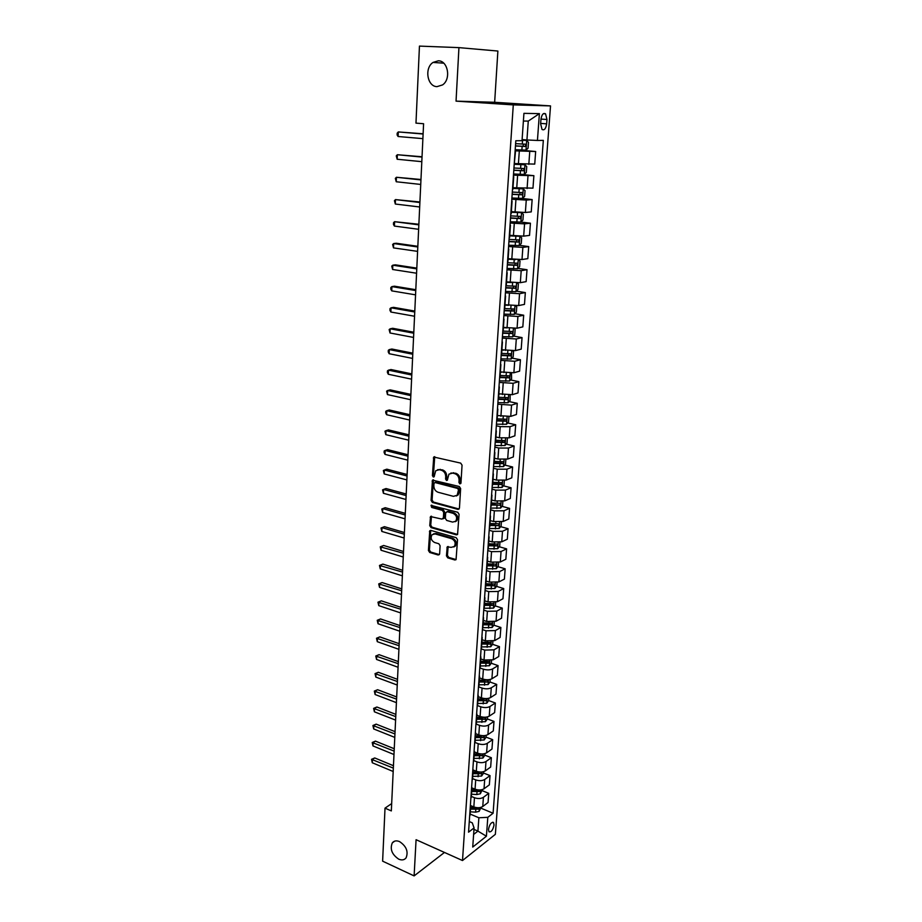 <?xml version="1.0" encoding="UTF-8"?>
<svg xmlns="http://www.w3.org/2000/svg" width="922" height="922" viewBox="0 0 922 922"><rect width="100%" height="100%" fill="white"/><g stroke="black" fill="none" stroke-linecap="round" stroke-linejoin="round"><path stroke-width="1.38" d="M459.882 483.9L460.965 482.99L462.049 465.149L460.689 463.109L433.743 457.012L432.406 475.614L433.328 477.031L434.112 476.801L435.726 470.727L439.321 469.701L441.454 470.255C444.197 471.28 445.614 473.435 445.718 476.732L445.58 479.025L446.513 480.443L447.32 480.212L448.933 474.15L452.61 473.09L454.777 473.643C457.554 474.68 458.995 476.858 459.075 480.178L458.937 482.471L459.882 483.9M399.572 841.613C396.472 840.322 394.04 840.749 392.299 842.881C389.787 849.081 391.919 854.51 398.707 859.154C401.854 860.48 404.309 860.053 406.072 857.875C408.538 851.617 406.372 846.2 399.572 841.613M438.307 60.806L433.029 62.431C424.178 68.032 427.289 86.668 437.028 86.633L442.548 84.916C451.273 79.234 448.034 60.622 438.307 60.806M494.042 824.983L493.547 822.551C491.288 821.998 489.605 824.256 488.487 829.351L488.983 831.759C491.242 832.312 492.936 830.054 494.042 824.983M446.432 555.839L447.746 557.856L454.869 559.988L456.056 559.654L457.531 539.727L456.206 537.687L430.897 530.427L429.767 530.738L428.419 550.48L429.71 552.485L438.169 555.009L439.644 553.822L440.105 545.743L438.791 543.726L434.585 542.493C431.219 540.592 430.367 537.999 432.003 534.737L435.046 533.907L451.699 538.702C455.088 540.592 455.975 543.185 454.35 546.469L451.192 547.357L447.228 546.861L446.432 555.839L447.424 555.39L448.737 557.407L456.125 559.573M416.076 839.7L414.116 875.9L382.618 861.16L385.016 808.145L391.331 810.922L423.59 123.721L415.972 123.133L419.452 46.1L458.937 47.621L456.044 101.132L513.289 104.889L462.498 860.537L416.076 839.7M457.911 509.382L459.444 508.114L460.631 488.545L459.283 486.505L432.487 480.132L431.081 500.427L432.395 502.432L457.911 509.382L459.121 509.002M459.075 514.303L457.566 534.506L456.378 534.841L431.047 527.615L429.744 525.609L430.528 516.551L441.88 519.098L443.39 517.864L443.689 512.402L442.376 510.373L431.703 507.446L431.035 505.383L457.738 512.263L459.075 514.303M540.949 119.434L540.626 123.813L542.032 129.449C544.326 130.601 545.87 128.734 546.654 123.848L546.977 119.503L545.559 113.821C543.265 112.668 541.733 114.547 540.949 119.434M513.289 104.889L550.526 105.903L495.356 834.341L462.498 860.537M539.405 113.625L537.434 140.455L526.935 139.971L528.271 121.093L539.405 113.625L523.927 113.348L522.025 140.663L515.813 140.755L468.549 832.174L474.069 827.921L472.26 822.827L469.275 821.548M480.996 808.191L493.086 813.25L543.335 140.375L537.434 140.455M493.086 813.25L487.807 817.33L486.413 836.231L472.732 847.064L474.069 827.921M456.044 101.132L494.653 102.284L497.88 51.044L458.937 47.621M414.116 875.9L444.462 852.447M494.653 102.284L550.526 105.903M391.677 803.592L385.016 808.145M528.271 121.093L523.396 121.047M526.935 139.971L522.106 139.568M473.966 829.397L477.93 831.102L478.875 817.768L470.128 814.057M482.252 790.684L488.741 793.335L488.072 802.486L482.759 806.496C480.281 807.983 477.308 808.121 473.839 806.923L470.693 805.598M488.741 793.335L483.416 797.311C480.938 798.775 477.953 798.913 474.473 797.714L471.326 796.412M483.508 773.005L490.031 775.621L489.352 784.853L484.027 788.783C481.549 790.235 478.553 790.361 475.061 789.174L471.914 787.884M490.031 775.621L484.695 779.493C482.206 780.934 479.21 781.061 475.706 779.885L472.548 778.606M484.776 755.153L491.345 757.723L490.654 767.046L485.318 770.884C482.817 772.302 479.82 772.429 476.305 771.265L473.136 769.997M491.345 757.723L485.986 761.514C483.485 762.909 480.477 763.036 476.962 761.883L473.781 760.627M486.067 737.139L492.659 739.651L491.968 749.067L486.609 752.813C484.108 754.208 481.088 754.323 477.561 753.182L474.381 751.937M492.659 739.651L487.289 743.351C484.776 744.722 481.757 744.838 478.218 743.708L475.026 742.464M487.358 718.941L493.996 721.407L493.305 730.916L487.922 734.58C485.41 735.929 482.379 736.033 478.829 734.915L475.625 733.693M493.996 721.407L488.602 725.015C486.09 726.352 483.047 726.455 479.486 725.349L476.248 724.127M488.672 700.57L495.345 702.99L494.641 712.591L489.236 716.152C486.724 717.466 483.67 717.57 480.108 716.475L476.881 715.265M495.345 702.99L489.928 706.506C487.404 707.796 484.35 707.9 480.777 706.805L477.435 705.572M489.962 682.003L496.704 684.389L495.99 694.082L490.573 697.551C488.049 698.83 484.984 698.922 481.399 697.839L478.161 696.663M496.704 684.389L491.276 687.8C488.741 689.057 485.675 689.149 482.068 688.089L478.564 686.832M491.253 663.252L498.076 665.603L497.361 675.388L491.922 678.753C489.386 679.998 486.309 680.09 482.702 679.03L479.44 677.877M498.076 665.603L492.625 668.911C490.089 670.133 487 670.225 483.382 669.176L479.786 667.92M492.555 644.317L499.459 646.622L498.744 656.522L493.282 659.783L484.015 660.037L480.742 658.907M499.459 646.622L493.996 649.837L484.707 650.079L481.088 648.846M493.869 625.197L500.865 627.467L500.127 637.448L494.653 640.617L485.352 640.836L482.056 639.741M500.865 627.467L495.379 630.579L486.044 630.786L482.402 629.588M495.195 605.881L502.283 608.105L501.545 618.201L496.048 621.255L486.689 621.463L483.382 620.379M502.283 608.105L496.774 611.113L487.392 611.298L483.727 610.134M496.532 586.369L503.712 588.559L502.963 598.747L497.454 601.697L488.049 601.882L484.718 600.833M503.712 588.559L498.18 591.451L488.764 591.613L485.076 590.483M497.88 566.661L505.152 568.805L504.403 579.108L498.871 581.943L489.421 582.093L486.067 581.079M505.152 568.805L499.609 571.594L490.135 571.732L486.436 570.626M499.24 546.758L506.604 548.855L505.844 559.262L500.3 561.994L490.804 562.12L487.438 561.129M506.604 548.855L501.049 551.529L491.53 551.644L487.807 550.572M500.611 526.646L508.08 528.709L507.319 539.209L501.741 541.825L492.21 541.929L488.81 540.972M508.08 528.709L502.502 531.268L492.936 531.349L489.19 530.3M501.994 506.339L509.566 508.345L508.794 518.959L503.205 521.46L493.616 521.529L490.204 520.596M509.566 508.345L503.977 510.788L494.353 510.846L490.585 509.831M503.389 485.813L511.076 487.773L510.292 498.491L504.68 500.877L495.045 500.923L491.622 500.024M511.076 487.773L505.452 490.089L495.794 490.124L492.002 489.144M504.795 465.08L512.597 466.981L511.802 477.827L506.178 480.085L496.485 480.097L493.04 479.233M512.597 466.981L506.962 469.183L497.246 469.183L493.431 468.238M506.213 444.139L514.13 445.983L513.323 456.932L507.676 459.064L497.949 459.052L494.48 458.222M514.13 445.983L508.471 448.057L498.71 448.023L494.872 447.124M507.63 422.968L515.686 424.754L514.868 435.818L509.209 437.835L499.424 437.789L495.932 436.982M515.686 424.754L510.004 426.702L500.197 426.644L496.336 425.78M509.071 401.577L517.254 403.306L516.435 414.497L510.742 416.375L497.396 415.534M517.254 403.306L511.549 405.127L497.811 404.205M510.523 379.956L518.832 381.639L518.003 392.933L512.298 394.685L498.883 393.844M518.832 381.639L513.116 383.31L499.298 382.4M511.975 358.116L520.434 359.73L519.605 371.151L513.877 372.765L500.381 371.923M520.434 359.73L514.695 361.274L500.807 360.364M513.439 336.046L522.048 337.59L521.207 349.127L515.467 350.602L501.902 349.772M522.048 337.59L516.297 338.985L502.329 338.086M514.925 313.734L523.684 315.209L522.832 326.872L517.069 328.209L503.435 327.379M523.684 315.209L517.91 316.465L503.861 315.566M516.412 291.179L525.344 292.585L524.48 304.375L518.694 305.562L504.979 304.733M525.344 292.585L519.547 293.692L505.417 292.804M517.899 268.383L527.015 269.708L526.139 281.636L520.331 282.674L506.547 281.855M527.015 269.708L521.195 270.665L506.996 269.8M519.409 245.333L528.709 246.589L527.822 258.644L522.002 259.531L508.137 258.713M528.709 246.589L522.866 247.396L508.587 246.531M520.918 222.041L530.415 223.205L529.528 235.398L523.673 236.136L509.739 235.317M530.415 223.205L524.56 223.862L510.189 223.009M521.887 198.437L532.144 199.578L531.245 211.899L525.367 212.475L511.353 211.668M532.144 199.578L526.266 200.062L511.814 199.221M520.988 174.396L533.884 175.676L532.974 188.134L512.989 187.742M533.884 175.676L513.462 175.157M526.001 150.136L526.681 140.455L528.467 142.334L528.052 148.188L526.001 150.136L515.202 149.698L535.659 151.508L534.737 164.104L514.649 163.551M535.659 151.508L515.121 150.839M473.608 834.468L477.93 831.102L486.413 836.231M494.18 462.498L495.679 462.856M492.774 483.116L495.483 483.808M491.38 503.527L495.16 504.53M489.997 523.731L494.734 525.033M488.96 543.83L494.204 545.328L488.545 544.983M488.798 563.987L493.454 565.359M488.522 583.926L492.44 585.124M488.164 603.656L491.276 604.648M487.726 623.191L490.055 623.952M487.219 642.53L488.81 643.06M486.609 661.65L487.554 661.973M515.444 151.957L514.165 164.946M508.437 248.767L508.391 249.355M506.823 272.336L506.777 273.004M505.233 295.639L505.175 296.388M503.654 318.689L503.596 319.508M502.098 341.497L502.029 342.385M500.554 364.04L500.485 365.008M499.033 386.353L498.952 387.39M497.523 408.423L497.442 409.518M497.073 420.34L496.658 420.939M496.024 430.251L495.944 431.427M495.587 442.076L495.172 442.721M494.549 451.849L494.469 453.082M494.111 463.593L493.696 464.262M493.086 473.217L493.005 474.519M492.659 484.868L492.244 485.571M491.645 494.365L491.553 495.725M491.219 505.924L490.804 506.662M490.216 515.283L490.112 516.712M489.789 526.762L489.375 527.534M488.798 535.993L488.695 537.48M488.372 547.38L487.969 548.187M487.404 556.473L487.289 558.029M486.977 567.791L486.562 568.62M486.009 576.757L485.906 578.359M485.594 587.982L485.191 588.847M484.638 596.822L484.523 598.482M484.234 607.978L483.82 608.866M483.278 616.691L483.163 618.408M482.874 627.755L482.46 628.689M481.941 636.353L481.814 638.128M481.538 647.336L481.123 648.293M480.604 655.819L480.489 657.64M480.212 666.721L479.797 667.712M479.29 675.088L479.163 676.955M478.898 685.922L478.483 686.936M477.988 694.162L477.861 696.087M477.596 704.915L477.181 705.952M476.697 713.052L476.559 715.023M476.305 723.724L475.89 724.796M475.418 731.745L475.279 733.774M475.026 742.348L474.623 743.443M474.15 750.254L474.012 752.329M473.77 760.788L473.355 761.906M472.894 768.591L472.756 770.711M472.525 779.044L472.11 780.196M471.661 786.743L471.511 788.909M471.28 797.127L470.865 798.302M470.427 804.722L470.278 806.923M470.059 815.036L469.644 816.224M478.875 817.768L487.807 817.33M460.827 483.497L459.94 482.091L460.078 479.786C459.997 476.478 458.557 474.3 455.779 473.263L454.777 473.643M450.881 473.032L455.779 473.263M437.662 469.644L442.468 469.874C445.211 470.9 446.628 473.067 446.721 476.363L447.447 480.039M433.743 457.012L434.723 456.667L433.421 475.245L434.25 476.616M432.487 480.132L433.432 479.786L432.095 500.024L433.409 502.041L458.902 508.967M458.499 489.847L457.554 488.418L435.034 482.529L433.985 483.416L433.859 485.802C433.962 489.063 435.368 491.219 438.077 492.256L453.44 496.347L457.185 495.264L458.499 489.847L459.502 489.455L458.557 488.026L457.554 488.418M434.907 482.506L436.048 482.148L458.557 488.026M456.298 495.99L458.188 494.872L459.352 491.864L458.349 492.256M459.502 489.455L459.352 491.864M431.484 516.205L430.747 525.194L432.049 527.2L457.612 534.449M443.079 518.717L444.392 517.449L444.704 511.987L443.378 509.97L432.718 507.042L431.703 507.446M431.911 505.198L432.718 507.042M452.61 522.094L455.756 521.207C457.45 517.853 456.563 515.225 453.128 513.335L447.182 511.698L445.672 512.943L445.361 518.418L446.686 520.434L452.61 522.094M455.157 521.725L456.759 520.78C458.441 517.426 457.566 514.81 454.131 512.92L453.128 513.335M446.928 511.652L448.184 511.284L454.131 512.92M448.161 546.492L447.424 555.39M453.82 546.965L455.353 546.031C456.966 542.735 456.09 540.154 452.702 538.264L451.699 538.702M433.547 533.838L436.06 533.481L452.702 538.264M430.712 530.392L429.422 550.042L430.712 552.036L439.391 554.595M526.681 140.455L522.048 140.248M526.635 140.409L522.059 140.144M423.117 133.782L398.292 131.938L398.108 136.514L422.898 138.646M515.456 145.987L525.275 146.471L525.77 144.235L515.617 143.636M523.615 144.074L522.947 146.275L515.467 145.872M423.106 134.013L398.292 131.938L397.198 133.148L397.117 134.981L398.108 136.514M513.542 173.981L524.226 174.431L526.324 172.402L526.739 166.617L524.918 164.761L514.591 164.323M524.918 164.761L514.603 164.174M422.046 156.763L397.359 154.723L397.163 159.252L421.815 161.673M513.796 170.305L523.558 170.777L524.065 168.565L513.957 167.988M521.979 168.415L521.253 170.558L513.808 170.155M422.022 157.086L397.359 154.723L396.264 155.887L397.163 159.252M511.906 198L522.532 198.403L524.618 196.34L525.033 190.624L523.212 188.849L512.943 188.445M523.212 188.849L512.955 188.249M420.974 179.502L396.425 177.278L396.241 181.761L420.743 184.446M512.148 194.358L521.852 194.807L522.382 192.629L512.309 192.064M520.354 192.491L519.57 194.565L512.159 194.162M420.951 179.917L396.425 177.278L395.342 178.384L396.241 181.761M510.281 221.741L520.849 222.11L522.935 220.012L523.339 214.353L521.518 212.659L511.307 212.291M521.518 212.659L520.192 212.498M518.971 212.44L511.33 212.06M419.925 201.999L395.503 199.601L395.319 204.039L419.683 206.989M510.523 218.145L520.181 218.583L520.711 216.416L510.684 215.875M518.74 216.301L517.899 218.307L510.546 217.903M419.89 202.506L395.503 199.601L394.432 200.662L395.319 204.039M519.455 236.251L509.693 235.882M513.727 235.836L509.716 235.606M519.247 245.506L519.893 236.263L521.668 237.841L521.264 243.431L519.19 245.563L508.679 245.229M418.876 224.265L394.593 221.683L394.409 226.074L418.634 229.301M508.921 241.668L518.521 242.083L519.051 239.951L509.071 239.42M517.127 239.847L516.251 241.783L508.932 241.391M418.842 224.853L394.593 221.683L393.533 222.698L393.452 224.449L394.409 226.074M515.721 259.612L508.103 259.209M510.339 259.024L508.126 258.898M518.441 259.704L520.008 261.064L519.616 266.596L517.542 268.751L507.088 268.452M417.839 246.312L396.287 243.247L393.694 243.546L393.51 247.891L417.597 251.372M507.331 264.937L516.873 265.329L517.415 263.219L507.48 262.712M515.525 263.139L514.626 265.006L507.354 264.614M417.804 246.981L393.694 243.546L392.634 244.503L393.51 247.891M507.434 281.982L506.547 281.936M511.295 282.558L506.524 282.282M517 282.893L518.371 284.034L517.98 289.508L515.917 291.686L505.521 291.421M416.813 268.118L395.377 264.833L392.807 265.19L392.622 269.489L416.571 273.223M505.752 287.952L515.248 288.321L515.801 286.235L505.901 285.751M513.946 286.166L513.024 287.975L505.775 287.583M416.779 268.878L392.807 265.19L391.746 266.101L392.622 269.489M508.483 305.309L504.956 305.113M515.582 305.827L516.746 306.749L516.366 312.166L514.315 314.379L503.965 314.148M415.799 289.704L394.489 286.2L391.919 286.604L391.746 290.868L415.557 294.844M504.196 310.714L513.646 311.071L514.199 309.008L504.346 308.536M512.367 308.951L511.422 310.702L504.23 310.311M415.764 290.545L391.919 286.604L390.87 287.468L390.801 289.174L391.746 290.868M506.097 327.84L503.412 327.69M514.188 328.509L515.144 329.235L514.764 334.594L512.724 336.83L502.421 336.634M414.796 311.071L393.602 307.349L391.043 307.81L390.87 312.028L414.554 316.246M502.663 333.234L512.056 333.568L512.62 331.528L503.17 331.102M510.811 331.482L509.854 333.176L502.686 332.796M414.75 311.993L391.043 307.81L390.006 308.628L389.937 310.311L390.87 312.028M503.873 350.141L501.879 350.026M512.828 350.936L513.566 351.466L513.185 356.768L511.157 359.038L500.911 358.865M413.805 332.22L392.726 328.29L390.179 328.808L390.006 332.98L413.563 337.44M501.142 355.5L510.488 355.834L511.053 353.806L501.649 353.403M509.267 353.783L508.287 355.408L501.165 355.028M413.759 333.211L390.179 328.808L389.142 329.569L390.006 332.98M501.787 372.2L500.369 372.119M511.48 373.122L511.618 378.712L509.589 381.005L499.401 380.867M412.826 353.161L391.862 349.023L389.326 349.588L389.153 353.714L412.572 358.404M499.632 377.536L508.932 377.847L509.497 375.853L500.139 375.461M507.734 375.842L506.754 377.409L499.666 377.029M412.768 354.232L389.326 349.588L388.3 350.314L388.231 351.962L389.153 353.714M499.805 394.04L498.871 393.982M510.166 395.054L510.073 400.425L508.057 402.741L497.915 402.637M411.846 373.894L390.997 369.538L388.473 370.16L388.3 374.251L411.604 379.173M498.134 399.341L507.388 399.641L507.964 397.659L498.652 397.278M506.213 397.659L505.221 399.18L498.329 398.811M411.8 375.035L388.473 370.16L387.459 370.84L387.39 372.476L388.3 374.251M508.909 416.767L508.541 421.907L506.535 424.258L496.439 424.178M410.889 394.409L390.144 389.868L387.632 390.525L387.471 394.581L410.636 399.722M496.693 420.916L505.867 421.193L506.443 419.233L497.177 418.876M504.714 419.245L503.712 420.72L497.073 420.363M410.832 395.63L387.632 390.525L386.618 391.17L387.471 394.581M507.377 438.227L507.019 443.171L505.026 445.533L494.987 445.487M409.933 414.727L389.303 409.99L386.802 410.693L386.641 414.704L409.679 420.063M495.552 442.283L504.357 442.525L504.945 440.589L495.713 440.243M503.216 440.612L502.225 442.03L495.61 441.673M409.875 416.018L386.802 410.693L385.799 411.293L385.73 412.895L386.641 414.704M505.855 459.49L505.521 464.204L503.527 466.601L493.547 466.578M408.988 434.838L388.473 429.917L385.984 430.666L385.811 434.642L408.734 440.209M494.123 463.409L502.87 463.639L503.458 461.715L494.261 461.392M501.741 461.749L500.738 463.121L494.169 462.763M408.93 436.198L385.984 430.666L384.981 431.219L385.811 434.642M504.357 480.535L504.034 485.03L502.052 487.438L492.118 487.45M408.054 454.765L387.643 449.648L385.166 450.443L385.004 454.373L407.801 460.159M492.694 484.315L501.395 484.523L501.983 482.621L492.832 482.321M500.277 482.667L499.286 483.992L492.74 483.647M407.985 456.183L385.166 450.443L384.174 450.962L384.105 452.529L385.004 454.373M502.87 501.361L502.571 505.625L500.588 508.068L490.7 508.103M407.132 474.484L386.825 469.183L384.359 470.036L384.197 473.931L406.867 479.913M491.276 505.002L499.931 505.198L500.531 503.32L491.414 503.032M499.931 505.198L491.322 504.299M407.051 475.983L384.359 470.036L383.368 470.508L384.197 473.931M501.407 521.967L501.119 526.024L499.148 528.49L489.305 528.548M406.21 494.019L386.018 488.533L383.552 489.432L383.402 493.282L405.957 499.47M489.87 525.482L498.491 525.667L499.09 523.8L490.008 523.523M498.491 525.667L489.928 524.745M406.141 495.575L383.552 489.432L382.572 489.859L383.402 493.282M499.955 542.355L499.678 546.204L497.719 548.694L487.922 548.786M405.3 513.358L385.223 507.699L382.768 508.633L382.607 512.459L405.046 518.844M488.487 545.743L497.062 545.916L497.661 544.061L488.625 543.807M497.062 545.916L494.18 545.317M405.231 514.983L382.768 508.633L381.789 509.036L382.607 512.459M498.514 562.547L498.249 566.189L496.301 568.701L486.551 568.816M404.401 532.513L384.428 526.681L381.985 527.661L381.823 531.441L404.147 538.022M487.116 565.808L495.644 565.958L496.243 564.126L487.242 563.884M495.644 565.958L487.173 565.013M404.32 534.195L381.985 527.661L381.017 528.018L384.428 526.681M381.823 531.441L381.017 528.018M497.085 582.531L496.843 585.966L494.895 588.501L485.364 588.651M403.513 551.483L383.644 545.49L381.201 546.504L381.051 550.25L403.248 557.015M485.756 585.666L494.238 585.804L494.849 583.983L485.882 583.764M494.238 585.804L485.813 584.836M403.433 553.235L380.244 546.827L383.644 545.49M381.051 550.25L380.244 546.827M495.679 602.308L495.448 605.547L493.512 608.094L484.188 608.289M402.626 570.28L382.861 564.114L380.44 565.174L380.279 568.886L402.372 575.835M484.407 605.316L492.855 605.443L493.466 603.645L484.534 603.437M492.855 605.443L484.465 604.463M402.545 572.089L379.484 565.451L382.861 564.114M380.279 568.886L379.484 565.451M494.284 621.877L494.065 624.943L492.129 627.502L482.874 627.721M401.762 588.893L382.088 582.566L379.668 583.661L379.518 587.337L401.496 594.471M483.082 624.77L491.484 624.886L492.094 623.111L483.209 622.915M491.484 624.886L483.14 623.894M401.669 590.76L378.723 583.914L382.088 582.566M379.518 587.337L378.723 583.914M492.901 641.263L492.694 644.132L490.769 646.714L481.561 646.956M400.886 607.321L381.328 600.844L378.919 601.974L378.769 605.627L400.632 612.923M481.757 644.04L490.124 644.144L490.735 642.38L481.883 642.196M490.124 644.144L481.826 643.141M400.805 609.246L377.974 602.193L381.328 600.844M378.769 605.627L377.974 602.193M491.53 660.452L491.345 663.137L489.421 665.73L480.258 665.995M400.033 625.589L380.567 618.95L378.17 620.126L378.02 623.733L399.768 631.213M480.454 663.114L488.775 663.206L489.386 661.454L480.581 661.293M488.775 663.206L480.523 662.18M399.941 627.571L377.236 620.299L380.567 618.95M378.02 623.733L377.236 620.299M490.181 679.445L489.997 681.946L488.095 684.573L478.967 684.85M399.18 643.683L379.818 636.883L377.432 638.105L377.282 641.677L398.915 649.33M479.163 682.003L487.438 682.073L488.061 680.332L479.29 680.194M487.438 682.073L479.233 681.047M399.088 645.711L376.499 638.243L379.818 636.883M377.282 641.677L376.499 638.243M488.833 698.265L488.672 700.582L486.77 703.221L477.688 703.521M398.339 661.604L379.069 654.666L376.695 655.911L376.545 659.449L398.074 667.263M477.884 700.697L486.125 700.766L486.735 699.037L477.999 698.911M486.125 700.766L477.953 699.717M398.246 663.69L375.773 656.026L379.069 654.666M376.545 659.449L375.773 656.026M487.508 716.89L487.358 719.033L485.456 721.684L476.42 722.018M397.509 679.353L378.331 672.276L375.969 673.556L375.819 677.071L397.244 685.046M476.616 719.218L484.822 719.275L485.433 717.558L476.732 717.443M484.822 719.275L476.686 718.215M397.405 681.508L375.047 673.636L378.331 672.276M375.819 677.071L375.047 673.636M486.194 735.33L486.055 737.3L484.165 739.974L475.176 740.32M396.679 696.951L377.605 689.725L375.242 691.039L375.104 694.52L396.414 702.656M475.36 737.554L483.52 737.6L484.142 735.894L475.475 735.802M483.52 737.6L475.429 736.528M396.575 699.141L374.332 691.085L377.605 689.725M375.104 694.52L374.332 691.085M484.891 753.597L484.765 755.395L482.886 758.08L473.931 758.449M395.861 714.377L376.879 707.013L374.528 708.361L374.39 711.807L395.596 720.105M474.115 755.706L482.241 755.74L482.863 754.058L474.231 753.977M482.241 755.74L474.185 754.657M395.757 716.625L373.617 708.384L376.879 707.013M374.39 711.807L373.617 708.384M483.601 771.679L483.485 773.316L481.607 776.024L472.698 776.416M395.054 731.642L376.164 724.139L373.825 725.533L373.687 728.945L394.789 737.393M480.881 772.06L473.009 771.979M472.882 773.696L480.973 773.719L481.595 772.037M480.973 773.719L472.963 772.613M394.95 733.947L372.914 725.51L376.164 724.139M373.687 728.945L372.914 725.51M482.321 789.589L480.35 793.784L476.824 794.545L471.488 794.199M394.247 748.756L375.45 741.127L373.122 742.544L372.984 745.933L393.982 754.519M479.233 789.993L471.787 789.797M471.672 791.502L479.717 791.514L480.408 789.947M479.717 791.514L471.741 790.408M394.143 751.107L372.223 742.498L375.45 741.127M372.984 745.933L372.223 742.498M481.065 807.326L479.106 811.383L475.602 812.155L470.278 811.809M393.452 765.721L374.747 757.953L372.43 759.405L372.292 762.759L393.187 771.495M477.55 807.73L470.577 807.453M470.462 809.147L478.472 809.147L479.198 807.695M478.472 809.147L470.531 808.029M393.337 768.118L371.531 759.325L374.747 757.953M372.292 762.759L371.531 759.325M473.839 806.923L474.473 797.714M475.061 789.174L475.706 779.885M476.305 771.265L476.962 761.883M477.561 753.182L478.218 743.708M478.829 734.915L479.486 725.349M480.108 716.475L480.777 706.805M481.399 697.839L482.068 688.089M482.702 679.03L483.382 669.176M484.015 660.037L484.707 650.079M485.352 640.836L486.044 630.786M486.689 621.463L487.392 611.298M488.049 601.882L488.764 591.613M489.421 582.093L490.135 571.732M490.804 562.12L491.53 551.644M492.21 541.929L492.936 531.349M493.616 521.529L494.353 510.846M495.045 500.923L495.794 490.124M496.485 480.097L497.246 469.183M497.949 459.052L498.71 448.023M499.424 437.789L500.197 426.644M500.911 416.306L501.695 405.035M502.421 394.581L503.205 383.195M503.942 372.626L504.737 361.124M505.475 350.441L506.282 338.8M507.031 328.013L507.849 316.246M508.61 305.332L509.428 293.438M510.189 282.409L511.03 270.388M511.802 259.232L512.644 247.084M513.427 235.802L514.28 223.504M515.064 212.106L515.928 199.682M516.723 188.146L517.599 175.572M518.406 163.909L519.293 151.208M528.825 164.358L529.735 151.669M527.084 188.549L527.983 175.998M525.367 212.475L526.266 200.062M523.673 236.136L524.56 223.862M522.002 259.531L522.866 247.396M520.331 282.674L521.195 270.665M518.694 305.562L519.547 293.692M517.069 328.209L517.91 316.465M515.467 350.602L516.297 338.985M513.877 372.765L514.695 361.274M512.298 394.685L513.116 383.31M510.742 416.375L511.549 405.127M509.209 437.835L510.004 426.702M507.676 459.064L508.471 448.057M506.178 480.085L506.962 469.183M504.68 500.877L505.452 490.089M503.205 521.46L503.977 510.788M501.741 541.825L502.502 531.268M500.3 561.994L501.049 551.529M498.871 581.943L499.609 571.594M497.454 601.697L498.18 591.451M496.048 621.255L496.774 611.113M494.653 640.617L495.379 630.579M493.282 659.783L493.996 649.837M491.922 678.753L492.625 668.911M490.573 697.551L491.276 687.8M489.236 716.152L489.928 706.506M487.922 734.58L488.602 725.015M486.609 752.813L487.289 743.351M485.318 770.884L485.986 761.514M484.027 788.783L484.695 779.493M482.759 806.496L483.416 797.311M540.972 119.076L546.977 119.503M540.649 123.398L546.654 123.848M460.078 479.786L459.075 480.178M453.624 472.709L452.61 473.09M446.594 478.645L445.58 479.025M446.721 476.363L445.718 476.732M442.468 469.874L441.454 470.255M440.336 469.333L439.321 469.701M433.421 475.245L432.406 475.614M434.366 457.646L433.34 458.004M459.94 482.091L458.937 482.471M433.409 502.041L432.395 502.432M432.095 500.024L431.081 500.427M433.133 480.719L432.118 481.1M436.048 482.148L435.034 482.529M457.37 534.403L456.378 534.841M432.049 527.2L431.047 527.615M430.747 525.194L429.744 525.609M431.185 517.058L430.182 517.473M444.392 517.449L443.39 517.864M444.704 511.987L443.689 512.402M443.378 509.97L442.376 510.373M448.184 511.284L447.182 511.698M447.896 547.288L446.905 547.737M436.06 533.481L435.046 533.907M439.16 554.548L438.169 555.009M430.712 552.036L429.71 552.485M429.422 550.042L428.419 550.48M430.436 531.21L429.422 531.637M455.86 559.527L454.869 559.988M448.737 557.407L447.746 557.856M522.301 144.005L522.567 140.282M521.875 150.067L522.14 146.356M522.947 146.275L525.275 146.471M524.284 174.373L524.964 164.808M520.596 168.357L520.861 164.669M520.181 174.35L520.434 170.674M521.253 170.558L523.558 170.777M522.578 198.345L523.258 188.895M518.913 192.433L519.167 188.791M518.498 198.368L518.752 194.726M519.57 194.565L521.852 194.807M520.907 222.064L521.564 212.705M517.254 216.244L517.507 212.648M516.839 222.11L517.092 218.514M517.899 218.307L520.181 218.583M515.605 239.789L515.859 236.228M515.202 245.598L515.444 242.037M516.251 241.783L518.521 242.083M517.599 268.694L518.233 259.704M513.98 263.081L514.222 259.555M513.577 268.821L513.819 265.305M514.626 265.006L516.873 265.329M515.974 291.64L516.597 282.893M512.367 286.12L512.609 282.697M511.975 291.79L512.217 288.321M513.024 287.975L515.248 288.321M514.361 314.333L514.972 305.839M510.776 308.905L511.007 305.643M510.385 314.517L510.627 311.083M511.422 310.702L513.646 311.071M512.782 336.772L513.358 328.52M509.198 331.447L509.417 328.324M508.806 337.003L509.048 333.603M509.854 333.176L512.056 333.568M511.203 358.981L511.768 350.971M507.642 353.748L507.849 350.775M507.261 359.234L507.492 355.869M508.287 355.408L510.488 355.834M509.647 380.947L510.2 373.168M506.097 375.807L506.293 372.984M505.717 381.235L505.948 377.905M506.754 377.409L508.932 377.847M508.103 402.683L508.644 395.135M504.576 397.636L504.76 394.95M504.196 403.006L504.426 399.71M505.221 399.18L507.388 399.641M506.581 424.201L507.1 416.859M503.066 419.222L503.239 416.686M502.686 424.546L502.916 421.285M503.712 420.72L505.867 421.193M505.072 445.476L505.579 438.365M501.568 440.589L501.741 438.192M501.199 445.856L501.43 442.629M502.225 442.03L504.357 442.525M503.585 466.544L504.069 459.64M500.093 461.738L500.254 459.467M499.724 466.947L499.955 463.754M500.738 463.121L502.87 463.639M502.11 487.381L502.582 480.696M498.629 482.667L498.779 480.523M498.272 487.819L498.491 484.661M499.286 483.992L501.395 484.523M500.646 508.01L501.107 501.533M497.177 503.377L497.327 501.361M496.82 508.471L497.039 505.348M499.194 528.421L499.643 522.152M495.748 523.869L495.875 521.979M495.391 528.917L495.61 525.828M497.765 548.636L498.191 542.551M494.33 544.153L494.457 542.39M493.985 549.155L494.192 546.089M496.347 568.632L496.762 562.754M492.924 564.229L493.04 562.593M492.579 569.185L492.797 566.154M494.941 588.432L495.345 582.75M491.541 584.11L491.645 582.589M491.196 589.008L491.403 586.012M493.558 608.036L493.95 602.539M490.158 603.783L490.262 602.377M489.824 608.635L490.031 605.662M492.187 627.444L492.555 622.12M488.798 623.26L488.891 621.97M488.464 628.066L488.672 625.116M490.815 646.645L491.184 641.516M487.45 642.542L487.531 641.366M487.116 647.302L487.323 644.386M489.478 665.672L489.824 660.717M486.113 661.639L486.194 660.567M485.79 666.341L485.986 663.46M488.141 684.504L488.476 679.721M484.799 680.54L484.868 679.572M484.476 685.196L484.672 682.349M486.816 703.152L487.139 698.542M483.485 699.256L483.554 698.403M483.163 703.866L483.358 701.043M485.514 721.615L485.825 717.178M482.194 717.789L482.241 717.039M481.872 722.352L482.068 719.563M484.211 739.905L484.511 735.629M480.915 736.148L480.961 735.491M480.593 740.666L480.788 737.9M482.932 758.011L483.22 753.908M479.325 758.794L479.521 756.052M481.664 775.955L481.941 772.002M478.069 776.75L478.264 774.042M480.397 793.715L480.673 789.923M476.824 794.545L477.02 791.848M479.152 811.314L479.417 807.672M475.602 812.155L475.787 809.493M394.731 841.129L392.299 842.881M443.724 63.169L433.029 62.431M492.717 822.205L493.547 822.551M512.874 189.39L513.75 176.655M511.214 213.674L512.079 201.077M509.578 237.68L510.431 225.233M507.953 261.422L508.794 249.113M506.339 284.898L507.181 272.716M504.749 308.109L505.579 296.066M503.182 331.067L504 319.162M501.626 353.783L502.432 342.004M500.093 376.245L500.888 364.593M498.572 398.465L499.355 386.94M497.062 420.444L497.845 409.045M495.575 442.191L496.347 430.908M494.1 463.708L494.872 452.552M492.648 484.995L493.397 473.954M491.207 506.051L491.956 495.126M489.778 526.9L490.516 516.09M488.372 547.518L489.098 536.823M486.966 567.929L487.692 557.349M485.583 588.132L486.309 577.656M484.223 608.128L484.926 597.756M482.863 627.917L483.566 617.648M481.526 647.509L482.218 637.344M480.201 666.894L480.881 656.833M478.887 686.095L479.567 676.137M477.584 705.1L478.253 695.234M476.294 723.908L476.962 714.147M475.014 742.533L475.683 732.875M473.758 760.984L474.415 751.418M472.502 779.251L473.159 769.766M471.269 797.334L471.914 787.953M470.047 815.244L470.681 805.955M543.381 113.671L545.559 113.821M458.188 494.872L457.185 495.264M431.404 516.193L430.528 516.551M444.035 518.36L443.033 518.775M431.657 505.141L431.035 505.383M456.759 520.78L455.756 521.207M448.069 546.481L447.228 546.861M455.353 546.031L454.35 546.469M430.609 530.38L429.767 530.738M524.042 144.086L525.77 144.235M522.82 168.449L524.065 168.565M521.379 192.514L522.382 192.629M519.858 216.313L520.711 216.416M518.314 239.847L519.051 239.951M516.746 263.127L517.415 263.219M515.179 286.143L515.801 286.235M513.623 308.905L514.199 309.008"/></g></svg>
